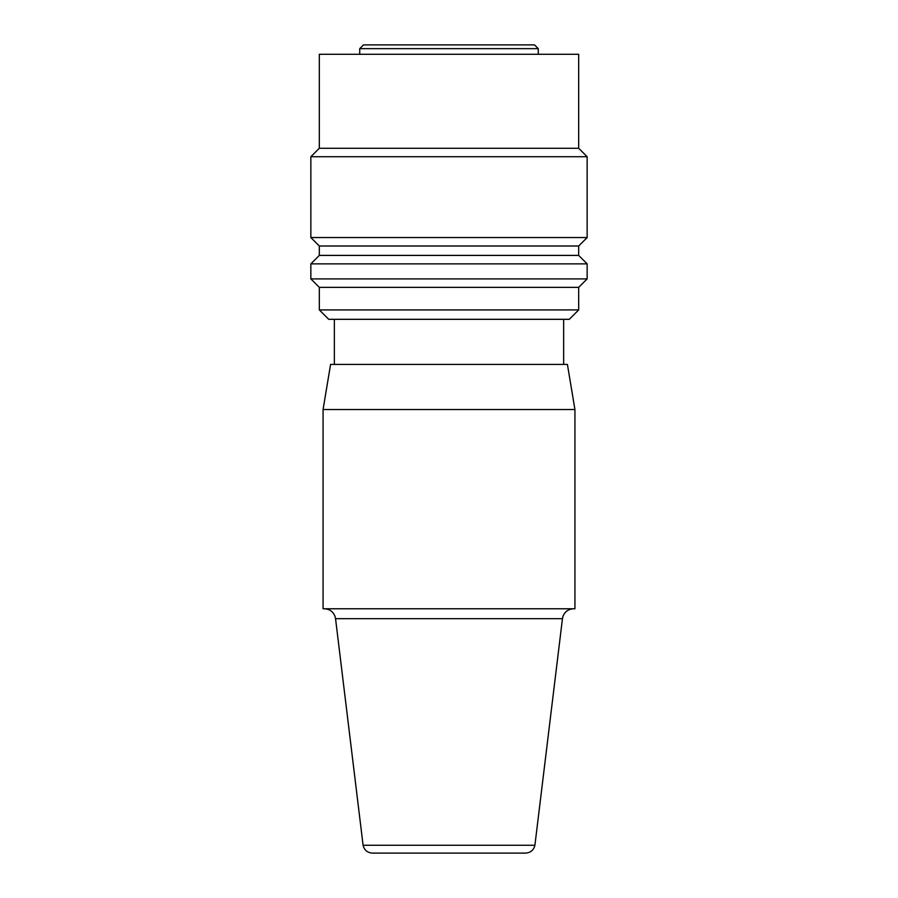 <?xml version="1.0" encoding="UTF-8"?>
<svg xmlns="http://www.w3.org/2000/svg" width="898" height="898" viewBox="0 0 898 898"><rect width="100%" height="100%" fill="white"/><g stroke="black" fill="none" stroke-linecap="round" stroke-linejoin="round"><path stroke-width="1.35" d="M449 156.735L310.854 156.735L310.854 237.555L587.146 237.555L587.146 156.735L449 156.735M319.318 148.271L578.682 148.271L578.682 54.295L319.318 54.295L319.318 148.271L310.854 156.735M538.272 54.295L538.272 48.66L359.728 48.66L359.728 54.295M538.272 48.66L534.523 44.9L363.477 44.9L359.728 48.66M567.413 364.42L330.587 364.42L323.067 409.533L574.933 409.533L567.413 364.42M319.318 255.402L578.682 255.402L587.146 263.866L310.854 263.866L319.318 255.402L319.318 246.007L578.682 246.007L587.146 237.555M323.067 409.533L323.067 608.765L574.933 608.765L574.933 409.533M363.095 845.265L534.905 845.265C533.715 850.125 530.628 852.741 525.633 853.1L372.367 853.1C367.372 852.741 364.285 850.125 363.095 845.265L335.549 618.677L562.451 618.677L563.001 616.297C564.954 611.538 568.501 609.024 573.642 608.765M578.682 309.911L319.318 309.911L328.713 319.318L569.287 319.318L578.682 309.911L578.682 287.36L587.146 278.908L587.146 263.866M319.318 309.911L319.318 287.36L578.682 287.36M319.318 287.36L310.854 278.908L587.146 278.908M563.652 364.42L563.652 319.318M319.318 246.007L310.854 237.555M335.549 618.677L334.999 616.297C333.046 611.538 329.499 609.024 324.358 608.765M578.682 255.402L578.682 246.007M578.682 148.271L587.146 156.735M334.348 364.42L334.348 319.318M310.854 278.908L310.854 263.866M534.905 845.265L562.451 618.677"/></g></svg>

